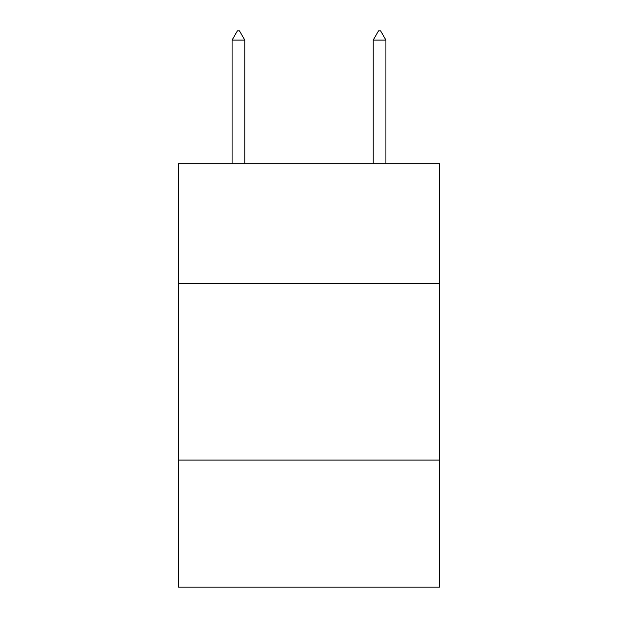 <?xml version="1.0" encoding="UTF-8"?>
<svg xmlns="http://www.w3.org/2000/svg" width="618" height="618" viewBox="0 0 618 618"><rect width="100%" height="100%" fill="white"/><g stroke="black" fill="none" stroke-linecap="round" stroke-linejoin="round"><path stroke-width="0.93" d="M439.545 283.67L439.545 163.708L178.455 163.708L178.455 283.67L439.545 283.67L439.545 587.1L178.455 587.1L178.455 283.67M439.545 460.078L178.455 460.078M244.782 40.077L239.49 30.9L237.374 30.9L232.082 40.077L244.782 40.077L244.782 163.708M232.082 40.077L232.082 163.708M378.51 30.9L380.626 30.9L385.918 40.077L373.218 40.077L378.51 30.9M385.918 163.708L385.918 40.077M373.218 163.708L373.218 40.077"/></g></svg>
